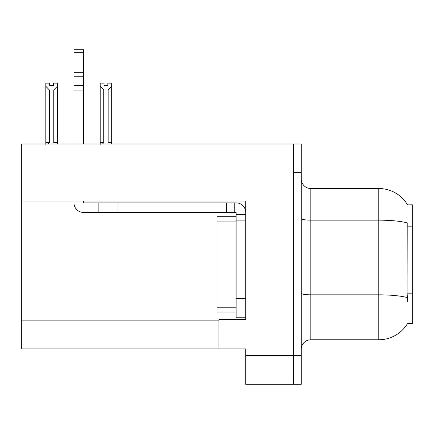 <?xml version="1.0" encoding="UTF-8"?>
<svg xmlns="http://www.w3.org/2000/svg" width="434" height="434" viewBox="0 0 434 434"><rect width="100%" height="100%" fill="white"/><g stroke="black" fill="none" stroke-linecap="round" stroke-linejoin="round"><path stroke-width="0.65" d="M21.7 201.061L245.72 201.061L245.72 298.614L236.145 298.614L236.145 317.764L245.72 317.764L245.72 298.614L245.72 319.581L218.915 319.581L218.915 348.876L21.7 348.876L21.7 144.001L293.59 144.001L293.59 384.296L245.72 384.296L245.72 355.576L293.59 355.576L293.59 384.296L301.245 384.296L301.245 355.576L293.59 355.576L293.59 172.721L301.245 172.721L301.245 355.576M218.915 348.876L245.72 348.876L245.72 355.576M407.602 204.913A33.505 33.505 0 0 0 378.795 188.519A33.505 33.505 0 0 1 407.602 204.913L412.3 204.794L412.3 323.504L407.531 323.504L407.7 323.221A33.505 33.505 0 0 1 378.795 339.779A33.505 33.505 0 0 0 407.531 323.504M301.245 349.354A9.575 9.575 0 0 1 310.82 339.779L378.795 339.779L378.795 188.519A33.505 33.505 0 0 1 407.531 204.794A33.505 33.505 0 0 0 378.795 188.519L310.82 188.519A9.575 9.575 0 0 1 301.245 178.944A9.575 9.575 0 0 0 310.82 188.519L310.82 339.779M407.7 301.489L407.081 293.167L407.217 222.902A33.505 5.821 180 0 0 378.795 220.163L310.82 220.163A9.575 1.66 0 0 1 301.245 218.503M293.59 144.001L301.245 144.001L301.245 172.721M107.86 85.384L107.86 83.116L111.69 83.116L111.69 142.661L108.147 142.661L108.147 89.952L103.748 89.952L100.205 86.295L100.205 83.116L104.03 83.116L104.03 85.384L107.86 85.384L104.03 85.384M103.748 89.952L103.748 142.661L102.565 144.001M100.205 86.295L100.205 144.348M111.69 142.661L111.69 144.001M111.69 86.295L108.147 89.952M103.748 142.661L100.205 142.661M53.485 85.384L49.655 85.384L53.485 85.384L53.485 83.116L57.315 83.116L57.315 144.001M57.315 86.295L53.767 89.952L49.367 89.952L45.825 86.295L45.825 83.116L49.655 83.116L49.655 85.384M49.367 89.952L49.367 142.661L45.825 142.661L45.825 144.348L45.825 86.295M49.367 142.661L48.19 144.001M57.315 142.661L53.767 142.661L53.767 89.952M73.97 201.061L73.97 202.879A9.575 9.575 0 0 0 83.545 212.454L98.86 212.454L98.86 202.879L236.145 202.879A9.575 9.575 0 0 1 245.72 212.459M245.72 214.369L236.145 214.369L236.145 212.454L234.23 212.454L234.23 202.879M245.72 220.114L236.145 220.114L236.145 214.369M236.145 298.614L236.145 216.284L217 216.284L217 312.019L236.145 312.019M236.145 317.764L245.72 317.764M98.86 212.454L226.57 212.454L226.57 202.879M234.23 212.454L226.57 212.454M83.545 201.061L83.545 202.879L98.86 202.879M73.97 144.001L73.97 90.912L83.545 90.912L83.545 144.001M83.545 52.758L73.97 52.758L73.97 49.704L83.545 49.704L83.545 90.912M73.97 90.912L73.97 85.297L83.545 85.297M83.545 76.769L73.97 76.769L73.97 52.758M73.97 76.769L73.97 85.297M83.545 72.738L73.97 72.738M21.7 320.156L218.915 320.156M412.3 226.152L407.081 226.152M412.3 293.167L407.081 293.167M407.325 297.605A33.505 5.821 180 0 0 378.795 294.838L310.82 294.838A9.575 1.66 0 0 1 301.245 293.172M118.01 212.454L118.01 202.879M217 307.229L236.145 307.229M217 221.069L236.145 221.069"/></g></svg>
